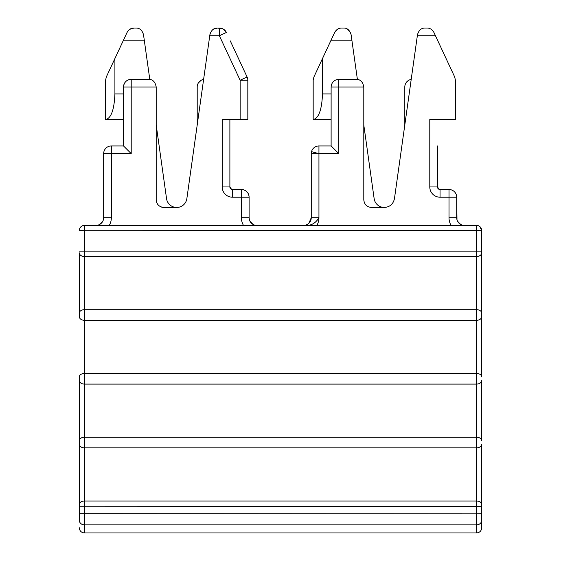 <?xml version="1.0" encoding="UTF-8"?>
<svg xmlns="http://www.w3.org/2000/svg" width="561" height="561" viewBox="0 0 561 561"><rect width="100%" height="100%" fill="white"/><g stroke="black" fill="none" stroke-linecap="round" stroke-linejoin="round"><path stroke-width="0.84" d="M84.438 225.396L84.438 230.704L79.311 230.522A5.126 5.126 90 0 1 84.438 225.396L476.562 225.396L476.562 256.531A5.126 3.675 -0 0 0 481.689 252.864L481.689 376.873L481.689 252.864M481.689 254.526L481.689 230.522L479.795 226.546M80.041 227.892L81.731 226.167M79.311 252.864L79.311 316.642L79.311 252.864A5.126 3.675 -0 0 0 84.438 256.531L84.438 230.704L481.689 230.522L481.689 251.118L481.689 230.522A5.126 5.126 -90 0 0 476.562 225.396M256.763 225.396L256.791 225.396A7.686 7.686 90 0 1 249.105 217.71L249.393 219.793M243.474 225.396A15.378 15.378 90 0 1 241.412 217.71L249.105 217.71L249.105 197.206A7.686 7.686 -90 0 0 241.412 189.513A7.686 7.686 -90 0 1 243.404 189.779C246.973 190.971 248.874 193.447 249.105 197.206L249.105 217.71L249.105 197.206L232.443 197.206A10.252 10.252 90 0 1 222.191 186.953L222.191 119.549L247.822 119.549L247.822 80.244A7.686 7.686 -90 0 0 247.099 76.997L240.136 80.244L247.822 80.244M223.622 29.326L226.349 32.489A7.686 7.686 0 0 0 219.379 28.05C222.983 28.45 225.305 29.929 226.349 32.489L219.379 35.736L219.379 28.05L217.507 28.05C213.797 27.966 211.259 30.175 209.898 34.67L186.855 198.629A10.252 10.252 90 0 1 166.547 198.629L156.196 124.977M156.196 86.997L123.518 86.997A7.686 7.686 0 0 1 131.211 79.311L131.211 153.637L123.518 145.944L123.518 86.997C123.974 82.327 126.541 79.767 131.211 79.311L148.511 79.311C152.683 79.276 155.243 81.836 156.196 86.997L156.196 199.765C156.673 204.449 159.233 207.009 163.889 207.458L176.701 207.458M131.211 153.637L103.659 153.637L103.659 217.71A7.686 7.686 90 0 1 95.966 225.396M123.518 145.944L111.344 145.944L111.344 217.71L103.659 217.71L103.378 219.758M102.733 221.364L99.697 224.435M250.01 221.329L253.088 224.442M464.361 225.396L464.389 225.396A7.686 7.686 -90 0 1 456.703 217.71L456.703 197.206A7.686 7.686 -90 0 0 449.01 189.513A7.686 7.686 -90 0 1 456.703 197.206L456.991 219.8M457.601 221.322L460.686 224.449M425.112 28.05C421.43 27.924 418.892 30.126 417.496 34.67C418.857 30.175 421.395 27.966 425.112 28.05L426.977 28.05C429.796 27.938 432.124 29.417 433.948 32.489L454.698 76.997L455.42 80.244L455.42 119.549L429.789 119.549L429.789 186.953A10.252 10.252 90 0 0 440.041 197.206L440.041 189.513A2.56 2.56 90 0 1 437.482 186.953L437.482 145.944M417.419 35.196L394.453 198.629C393.254 204.092 389.867 207.03 384.299 207.458L371.487 207.458C366.824 207.009 364.264 204.442 363.794 199.765L363.794 86.997L338.809 86.997L338.809 79.311L356.109 79.311C360.281 79.276 362.841 81.836 363.794 86.997M308.823 223.32L311.257 217.71A7.686 7.686 90 0 1 303.564 225.396C310.331 226.202 315.457 223.636 318.943 217.71A15.378 15.378 90 0 1 316.881 225.396M79.311 253.614L79.311 254.526M241.412 217.71L241.412 189.513L232.443 189.513A2.56 2.56 90 0 1 229.884 186.953L229.884 119.549L229.884 186.953L231.616 189.38M230.255 40.862L247.099 76.997M210.347 32.966L209.821 35.196M156.196 199.765A7.686 7.686 -90 0 0 157.669 204.295M161.526 207.086A7.686 7.686 -90 0 0 163.889 207.458M123.518 119.549L105.58 119.549L105.58 80.244L106.302 76.997L114.907 58.533L114.907 93.918C114.227 109.83 111.12 118.371 105.58 119.549M135.888 28.05C139.57 27.924 142.108 30.126 143.504 34.67C142.143 30.175 139.605 27.966 135.888 28.05L134.023 28.05C131.141 27.98 128.82 29.46 127.052 32.489L114.907 58.533M134.023 28.05L129.864 29.27M143.504 34.67L149.794 79.417A7.686 7.686 -90 0 0 148.511 79.311M197.206 124.977L197.206 86.997A7.686 7.686 90 0 1 203.608 79.417M201.161 80.279L198.342 82.972M456.703 197.206L449.01 197.206L449.01 189.513L440.041 189.513M429.789 186.953L437.482 186.953L437.482 179.261L437.482 186.953L439.214 189.38M331.116 86.997L338.809 86.997L338.809 153.637L331.116 145.944L331.116 86.997C331.572 82.327 334.139 79.767 338.809 79.311L335.436 80.09M331.116 145.944L318.943 145.944A7.686 7.686 -90 0 0 311.257 153.637L311.257 217.71L318.943 217.71L318.943 145.944M337.252 29.41L334.651 32.489L322.505 58.533L322.505 93.918C321.832 109.83 318.718 118.371 313.178 119.549L331.116 119.549M347.525 29.193L350.653 32.959M334.651 32.489C336.418 29.46 338.739 27.98 341.621 28.05L343.493 28.05C347.133 27.889 349.671 30.098 351.102 34.67L357.392 79.417M363.794 124.977L374.145 198.629A10.252 10.252 -90 0 0 384.299 207.458M404.804 124.977L404.804 86.997A7.686 7.686 90 0 1 411.206 79.417M408.667 80.328L405.975 82.916M481.689 376.873L481.689 316.642L481.689 376.873A5.126 3.415 180 0 0 476.562 373.458L476.562 320.31A5.126 3.675 -0 0 0 481.689 316.642L481.689 313.094L481.689 316.642M481.689 440.651L481.689 380.421L481.689 440.651A5.126 3.415 180 0 0 476.562 437.236L476.562 384.089A5.126 3.675 -0 0 0 481.689 380.421M481.689 504.43A5.126 3.415 180 0 0 476.562 501.015L476.562 506.408L481.689 506.225L481.689 444.193L481.689 527.768L481.689 513.687L481.689 527.768L481.689 513.687L476.562 513.862L476.562 524.886A5.126 4.586 -0 0 0 481.689 520.299M481.689 506.225L481.689 513.687M79.311 376.873L79.311 520.299L79.311 376.873A5.126 3.415 180 0 1 84.438 373.458L476.562 373.458L476.562 384.089L84.438 384.089L84.438 437.236A5.126 3.415 180 0 0 79.311 440.651M79.311 527.761L79.311 527.831C79.613 530.937 81.324 532.648 84.438 532.95L84.438 524.886A5.126 4.586 180 0 1 79.311 520.299M241.412 189.513L232.443 189.513L232.443 197.206M222.948 28.927L217.507 28.05L213.475 29.193M426.977 28.05C429.859 27.98 432.18 29.46 433.948 32.489M332.049 83.337L332.946 82.018M313.178 119.549L313.178 80.244A7.686 7.686 90 0 1 313.382 78.47M322.505 58.533L313.901 76.997L313.178 80.244M240.136 119.549L240.136 80.244L219.379 35.736L209.744 35.736M111.344 217.71A15.378 15.378 90 0 1 109.283 225.396M222.191 145.944L222.191 119.549M456.703 217.71L449.01 217.71A15.378 15.378 90 0 0 451.072 225.396M440.041 197.206L449.01 197.206L449.01 217.71M417.342 35.736L435.462 35.736M338.809 119.549L338.809 153.637L311.257 153.637M79.311 251.118L481.689 251.118M229.884 186.953L222.191 186.953M481.689 313.094A5.126 3.415 180 0 0 476.562 309.686L476.562 256.531L84.438 256.531L84.438 309.686A5.126 3.415 180 0 0 79.311 313.094M79.311 316.642A5.126 3.675 -0 0 0 84.438 320.31L84.438 309.686L476.562 309.686L476.562 320.31L84.438 320.31L84.438 384.089A5.126 3.675 -0 0 1 79.311 380.421M79.311 444.193A5.126 3.675 -0 0 0 84.438 447.867L84.438 437.236L476.562 437.236L476.562 447.867A5.126 3.675 -0 0 0 481.689 444.193M84.438 532.95L476.562 532.95L476.562 524.886L84.438 524.886L84.438 501.015L476.562 501.015L476.562 447.867L84.438 447.867L84.438 501.015A5.126 3.415 180 0 0 79.311 504.43M79.311 506.225L476.562 506.408L476.562 513.862L79.311 513.687M144.373 40.862L123.147 40.862M123.518 93.918L114.907 93.918M311.516 151.645L318.943 153.637M330.745 40.862L351.971 40.862M322.505 93.918L331.116 93.918M476.562 532.95C479.676 532.648 481.387 530.937 481.689 527.831L481.689 527.768M111.344 145.944A7.686 7.686 0 0 0 103.659 153.637M341.621 28.05A7.686 7.686 0 0 0 337.378 29.326"/></g></svg>
